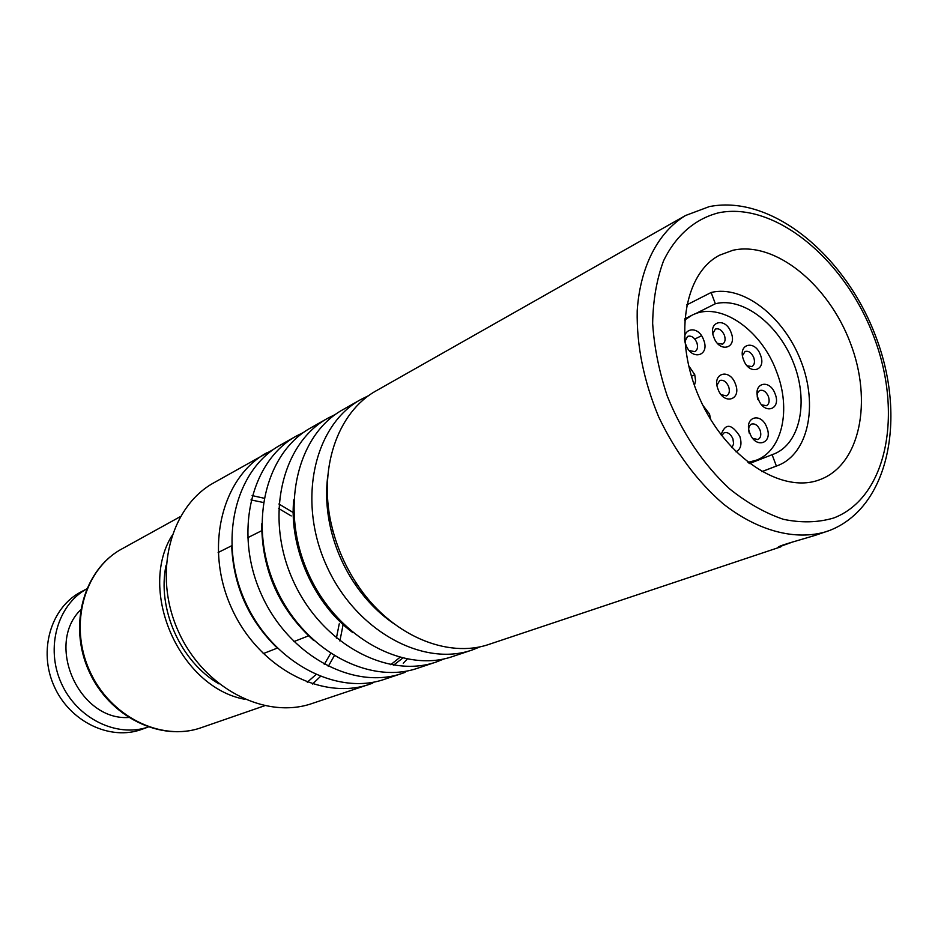 <?xml version="1.0" encoding="UTF-8"?>
<svg xmlns="http://www.w3.org/2000/svg" width="938" height="938" viewBox="0 0 938 938"><rect width="100%" height="100%" fill="white"/><g stroke="black" fill="none" stroke-linecap="round" stroke-linejoin="round"><path stroke-width="1.41" d="M819.46 479.81L819.8 479.681C860.252 464.896 872.891 401.147 850.297 342.792C828.254 284.261 774.952 240.761 732.871 250.282L719.774 255.113C683.591 273.415 673.05 339.075 699.596 398.345C725.707 457.803 781.542 494.209 819.46 479.81M480.877 646.54L472.295 649.952C422.44 667.469 354.916 630.137 326.201 564.981C296.971 500.06 314.382 424.891 360.767 399.541L369.033 395.449M444.401 658.793L436.276 661.994C386.96 679.288 320.679 643.198 292.785 579.872C264.364 516.756 281.869 443.357 327.725 418.266L335.534 414.362M407.139 659.133L403.258 663.283M793.36 541.742L778.118 547.229C779.314 545.435 802.037 539.432 815.485 535.258L829.649 530.427M472.295 649.952L452.843 656.448C403.27 673.859 336.414 637.195 308.145 573.024C279.348 509.088 296.818 434.869 342.921 409.66L360.767 399.541M436.276 661.994L417.844 668.149C368.822 685.338 303.197 649.882 275.713 587.469C247.702 525.292 265.243 452.796 310.806 427.845L327.725 418.266M372.726 683.169L312.12 703.488C265.02 719.927 203.288 688.023 178.161 630.922C152.531 574.044 170.095 506.825 213.829 482.8L273.673 449.314M369.713 684.236C321.523 701.096 257.633 667.27 231.217 607.285C204.296 547.534 221.884 477.419 266.662 452.866M405.169 672.323L402.132 673.402C353.368 690.485 288.306 655.556 261.174 593.942C233.515 532.561 251.079 460.839 296.396 436.018L303.795 432.301M402.132 673.402L384.639 679.253C336.179 696.219 271.75 661.888 244.994 601.152C217.745 540.64 235.321 469.786 280.345 445.116L296.396 436.018M780.85 546.831L489.8 644.101C447.367 659.25 390.278 634.956 357.097 584.292C345.794 567.279 337.61 548.882 332.509 529.102C317.044 470.536 337.176 411.852 376.818 390.454L685.537 215.506C658.241 232.038 640.162 266.404 637.207 310.736C636.55 345.477 643.714 380.863 658.675 416.894C675.454 452.116 696.969 481.112 723.221 503.858C758.15 531.318 795.799 540.863 826.343 531.623L829.872 530.357C889.212 507.048 906.718 417.668 876.022 337.152C846.006 256.367 772.701 194.67 710.23 206.43M307.289 682.231L315.848 674.692M324.267 664.421L330.575 653.575M336.39 638.157L339.251 623.805M291.202 515.935L278.621 508.455M263.261 502.475L250.985 499.907M218.964 683.872C180.495 661.736 156.822 608.574 166.096 565.168M312.53 684.025L320.35 676.556M328.218 666.472L334.221 655.897M339.884 640.971L343.238 623.993M293.735 512.84L278.867 503.987M263.988 498.207L252.111 495.592M244.443 699.22C180.143 687.167 137.675 591.831 171.736 535.961M128.506 717.511C79.003 720.572 45.2 644.664 80.574 609.911M86.589 588.958L80.938 591.96C50.945 607.484 38.071 650.503 54.064 686.065C69.705 721.791 110.262 741.126 141.908 729.318L148.098 727.067C116.5 737.901 76.764 718.356 61.216 683.005C45.341 647.806 57.394 605.198 86.577 588.994M686.639 304.956L711.121 292.504L715.342 303.748C743.002 296.713 778.716 324.466 793.583 363.088C808.814 401.605 800.278 443.803 773.744 454.086L772.103 454.696L776.383 466.057L777.778 465.541C808.462 453.863 818.346 405.38 800.982 361.13C784.027 316.751 743.06 284.601 711.121 292.504M694.964 313.949L715.342 303.748M761.762 471.662L776.383 466.057M749.497 463.548L772.103 454.696M747.961 462.375L756.286 460.206C782.433 450.627 791.309 409.261 776.652 371.894C761.468 329.461 719.387 300.5 691.763 315.356L684.588 320.093M731.124 332.603C737.585 348.432 719.493 353.462 713.818 337.234C707.381 321.218 725.59 316.552 731.124 332.603M760.46 355.021C766.874 370.721 749.204 375.915 743.553 359.805C737.174 343.929 754.949 339.087 760.46 355.021M775.151 393.983C781.565 409.707 764.013 415.264 758.35 399.119C751.948 383.196 769.617 378.002 775.151 393.983M766.862 427.599C773.358 443.498 755.536 449.431 749.814 433.086C743.353 416.988 761.281 411.43 766.862 427.599M721.076 434.833C725.273 423.026 731.511 423.519 739.812 436.299C742.169 444.084 740.879 449.255 735.955 451.811M735.427 384.017C741.946 399.987 723.737 405.544 718.004 389.141C711.52 372.972 729.846 367.79 735.427 384.017M702.879 405.333L709.515 414.033L710.699 419.591M688.562 365.55L694.73 374.614L695.586 380.851L694.425 385.424M703.652 339.955C710.195 355.994 691.587 361.177 685.854 344.715C679.335 328.464 698.06 323.669 703.652 339.955M712.833 333.553L715.377 329.074C718.989 328.066 721.99 330.106 724.37 335.159C725.742 339.509 725.121 342.511 722.518 344.164L717.453 343.32M721.662 435.607L724.159 432.77C727.747 431.914 730.667 433.942 732.93 438.843L733.622 443.897L731.91 447.672M749.403 433.532C747.985 428.889 748.676 425.746 751.502 424.105C754.984 423.284 757.845 425.277 760.061 430.108C761.492 434.763 760.788 437.917 757.939 439.559L752.792 438.374M742.497 355.608L745.03 351.516C748.536 350.601 751.444 352.606 753.742 357.542C755.125 361.951 754.504 364.964 751.866 366.582L747.14 365.808M757.916 399.694C756.52 395.179 757.165 392.119 759.862 390.489C763.321 389.645 766.17 391.65 768.41 396.493C769.817 401.018 769.16 404.09 766.428 405.708L761.656 404.806M684.951 341.514L687.589 336.39C691.318 335.347 694.39 337.399 696.817 342.534C698.189 346.943 697.544 349.98 694.882 351.68L689.254 350.542M716.995 385.272L719.727 380.488C723.327 379.55 726.293 381.578 728.615 386.562C730.022 391.087 729.342 394.195 726.575 395.859L721.193 394.699M718.719 212.774C695.257 218.73 675.888 235.274 663.529 260.881C656.67 279.418 653.047 300.277 652.649 323.422C654.232 347.388 659.121 371.647 667.317 396.176C682.313 433.168 702.996 463.993 729.377 488.675C747.105 502.909 765.127 513.121 783.441 519.324C801.439 523.052 818.241 522.595 833.847 517.952C887.454 497.316 903.247 412.861 873.665 336.285C844.775 259.486 775.128 201.353 718.719 212.774M352.301 632.189C313.913 603.533 289.326 548.331 293.7 500.622M393.268 623.207C378.331 612.866 365.374 599.523 354.376 583.202C343.859 567.373 336.238 550.254 331.501 531.858C326.717 512.758 325.486 494.197 327.784 476.176M313.093 639.915C279.172 608.961 262.042 570.527 261.725 524.6M275.373 646.188C248.535 619.103 234.019 586.52 231.838 548.437M393.526 665.194L402.648 658.171M121.823 548.953C84.373 569.085 68.685 624.368 89.462 670.424C109.805 716.691 161.395 742.005 201.412 727.618C160.844 742.169 109.054 716.89 88.758 670.74C68.028 624.79 83.881 569.378 121.823 548.953L180.319 516.627M709.234 206.63L685.537 215.506M352.887 632.669C314.148 604.283 288.927 547.651 293.735 499.872M393.831 623.641C378.753 613.335 365.597 599.851 354.376 583.202L357.097 584.292M327.843 475.472C325.404 493.576 326.623 512.371 331.501 531.858L332.509 529.102M313.691 640.466C279.172 609.231 261.843 570.339 261.725 523.791M276.007 646.833C248.535 619.408 233.797 586.309 231.78 547.546M390.736 664.702L399.811 657.456M264.563 705.763L201.412 727.618M377.111 608.95L376.185 609.313M308.743 635.765L293.852 641.604M277.285 648.111L263.168 653.645M327.573 497.726L326.682 498.172M261.913 530.603L247.609 537.767M231.686 545.74L218.132 552.529M761.797 471.685L777.778 465.541M756.286 460.206L748.899 463.102M691.763 315.356L684.681 318.908M694.8 339.04L701.507 335.792M691.423 376.279L694.765 374.743"/></g></svg>
